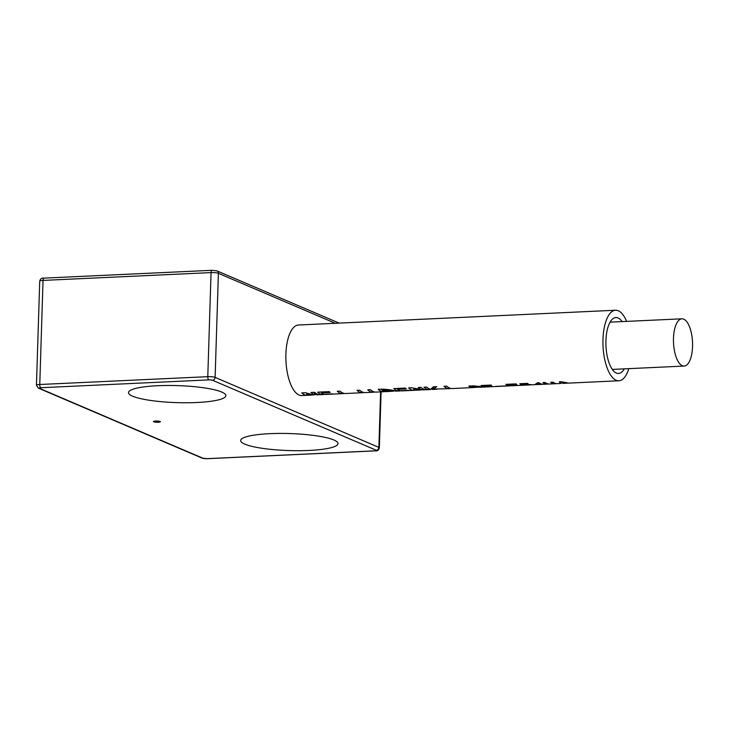 <?xml version="1.0" encoding="UTF-8"?>
<svg xmlns="http://www.w3.org/2000/svg" width="729" height="729" viewBox="0 0 729 729"><rect width="100%" height="100%" fill="white"/><g stroke="black" fill="none" stroke-linecap="round" stroke-linejoin="round"><path stroke-width="1.09" d="M673.487 338.365A23.656 9.504 87.3 0 0 684.121 366.067A23.656 9.504 87.3 0 0 692.55 346.512A23.656 9.504 87.3 0 0 681.916 318.81A23.656 9.504 87.3 0 0 673.487 338.365M160.079 421.499A3.481 0.611 -178.2 0 0 156.188 421.034A3.481 0.611 -178.2 0 0 153.418 421.544A3.481 0.611 -178.2 0 0 153.719 421.799A3.481 0.611 -178.2 0 0 157.61 422.264A3.481 0.611 -178.2 0 0 160.38 421.763A3.481 0.611 -178.2 0 0 160.079 421.499M244.798 444.134A48.706 8.511 1.8 0 1 241.49 439.049A48.706 8.511 1.8 0 1 283.736 433.436A48.706 8.511 1.8 0 1 333.9 439.988A48.706 8.511 1.8 0 1 337.308 442.056A48.706 8.511 1.8 0 1 303.455 450.64A48.706 8.511 1.8 0 1 244.798 444.134M132.642 396.202A48.706 8.511 1.8 0 1 129.325 391.108A48.706 8.511 1.8 0 1 171.57 385.495A48.706 8.511 1.8 0 1 221.734 392.047A48.706 8.511 1.8 0 1 225.143 394.125A48.706 8.511 1.8 0 1 191.29 402.7A48.706 8.511 1.8 0 1 132.642 396.202M624.306 368.856A27.984 11.245 -92.7 0 1 618.511 373.458A27.984 11.245 -92.7 0 1 605.927 340.689A27.984 11.245 -92.7 0 1 615.905 317.552A27.984 11.245 -92.7 0 1 622.11 321.598M561.831 382.707L560.82 383.481L559.261 381.796L561.202 381.704L568.638 383.117L618.848 380.775A35.311 14.197 -92.7 0 1 602.974 339.422A35.311 14.197 -92.7 0 1 615.568 310.235A35.311 14.197 -92.7 0 1 626.63 321.389M567.536 383.135L566.196 383.199M536.699 384.465L535.642 384.52M534.667 384.675L537.492 382.816L538.941 382.743A35.311 14.197 87.3 0 0 543.442 384.292L547.315 384.11A35.311 14.197 -92.7 0 1 542.895 382.625L545.128 382.525A35.311 14.197 87.3 0 0 549.538 384.01L555.152 383.746A35.311 14.197 -92.7 0 1 550.741 382.26L552.965 382.16A35.311 14.197 87.3 0 0 557.375 383.645L560.82 383.481M511.457 385.65A35.311 14.197 -92.7 0 1 510.254 385.841A35.311 14.197 -92.7 0 1 505.844 384.356L515.995 383.882A35.311 14.197 87.3 0 0 516.806 384.402L508.869 384.775A35.311 14.197 87.3 0 0 511.257 385.659L517.262 385.386A35.311 14.197 87.3 0 0 518.082 385.459L512.077 385.741A35.311 14.197 87.3 0 0 512.478 385.732L530.375 384.903M490.362 386.652A35.311 14.197 -92.7 0 1 489.25 386.817A35.311 14.197 -92.7 0 1 485.651 385.86L481.778 386.033A35.311 14.197 -92.7 0 1 480.976 385.513L490.936 385.049A35.311 14.197 87.3 0 0 491.747 385.568L487.874 385.75A35.311 14.197 87.3 0 0 491.483 386.716L510.254 385.841M450.832 388.439A35.311 14.197 -92.7 0 1 449.474 388.666A35.311 14.197 -92.7 0 1 443.961 386.279L446.704 386.151A35.311 14.197 87.3 0 0 452.208 388.539L473.194 387.564A35.311 14.197 -92.7 0 1 468.783 386.078L473.814 385.841L481.149 386.771L475.454 387.409M424.77 389.568L424.761 389.733A35.311 14.197 -92.7 0 1 423.749 389.869A35.311 14.197 -92.7 0 1 418.236 387.482L420.979 387.354A35.311 14.197 87.3 0 0 426.483 389.742L429.463 389.605A35.311 14.197 -92.7 0 1 423.959 387.208L426.693 387.081A35.311 14.197 87.3 0 0 430.557 389.313L433.482 386.771L436.698 386.616L433.883 389.049L449.474 388.666M421.316 389.942L413.78 389.523A35.311 14.197 87.3 0 0 416.842 390.188L420.022 390.042M415.457 390.088A35.311 14.197 -92.7 0 1 414.099 390.316A35.311 14.197 -92.7 0 1 408.595 387.928L411.566 387.792L423.749 389.869M385.094 391.5A35.311 14.197 -92.7 0 1 383.727 391.737A35.311 14.197 -92.7 0 1 378.223 389.341L382.269 389.158C388.53 389.432 392.885 390.088 395.346 391.099L399.328 391.008A35.311 14.197 -92.7 0 1 393.824 388.612L405.379 388.074A35.311 14.197 87.3 0 0 406.363 388.903L397.551 389.313A35.311 14.197 87.3 0 0 400.321 390.698L408.422 390.316A35.311 14.197 87.3 0 0 409.425 390.489L401.333 390.862A35.311 14.197 87.3 0 0 402.071 390.881L414.099 390.316M363.078 392.275L363.069 392.667A35.311 14.197 -92.7 0 1 362.532 392.721A35.311 14.197 -92.7 0 1 357.028 390.334L359.762 390.206A35.311 14.197 87.3 0 0 365.275 392.594L373.248 392.22A35.311 14.197 -92.7 0 1 367.744 389.833L370.487 389.705A35.311 14.197 87.3 0 0 375.991 392.093L383.727 391.737M353.483 393.141L356.226 393.013M324.833 394.216A35.311 14.197 -92.7 0 1 323.111 394.553A35.311 14.197 -92.7 0 1 317.607 392.166L329.162 391.628A35.311 14.197 87.3 0 0 330.146 392.457L321.334 392.867A35.311 14.197 87.3 0 0 324.104 394.243L332.205 393.87A35.311 14.197 87.3 0 0 333.208 394.043L325.107 394.416A35.311 14.197 87.3 0 0 325.854 394.425L342.767 393.642A35.311 14.197 -92.7 0 1 337.254 391.254L339.996 391.127A35.311 14.197 87.3 0 0 345.5 393.514L362.532 392.721M314.336 392.32L314.254 394.954L310.937 392.475L314.627 392.302A35.311 14.197 87.3 0 0 320.131 394.699L323.111 394.553M318.938 394.626A35.311 14.197 -92.7 0 1 317.753 394.808A35.311 14.197 -92.7 0 1 314.8 394.189L317.753 394.808M314.782 394.38L314.263 394.562M312.294 395.009L306.699 394.562A35.311 14.197 87.3 0 0 309.652 395.182L311.201 395.109M308.458 395.118A35.311 14.197 -92.7 0 1 307.274 395.291A35.311 14.197 -92.7 0 1 301.77 392.904L305.46 392.731L313.397 395.009M344.124 393.414A35.311 14.197 -92.7 0 1 342.767 393.642M374.615 391.992A35.311 14.197 -92.7 0 1 373.248 392.22M401.05 390.662A35.311 14.197 -92.7 0 1 399.328 391.008M436.835 389.213L432.306 389.468L433.099 389.341L433.172 387.163M432.333 388.721A35.311 14.197 -92.7 0 1 429.463 389.605M474.297 387.409A35.311 14.197 -92.7 0 1 473.194 387.564M495.975 386.379L507.001 385.86A35.311 14.197 87.3 0 0 507.694 385.933L496.659 386.443A35.311 14.197 -92.7 0 1 495.975 386.379M524.461 385.112C528.47 384.465 530.703 384.365 531.149 384.812L521.645 385.267L519.813 383.736L527.459 383.381A35.311 14.197 87.3 0 0 528.224 383.873L522.028 384.165L522.893 384.976L534.94 384.684M548.09 383.891L548.08 384.019A35.311 14.197 -92.7 0 1 547.315 384.11M555.926 383.527L555.926 383.654A35.311 14.197 -92.7 0 1 555.152 383.746M628.835 368.646A35.311 14.197 -92.7 0 1 618.848 380.775M307.274 395.291L301.77 395.555A35.311 14.197 -92.7 0 1 285.896 354.194A35.311 14.197 -92.7 0 1 298.489 325.006L615.568 310.235M314.846 392.503L314.8 394.189M314.618 392.302L314.554 394.198M306.964 393.578L306.936 394.553M306.736 393.46L306.699 394.562M321.361 391.992L321.334 392.867M392.512 390.416L392.494 391.236L381.95 390.042A35.311 14.197 87.3 0 0 386.47 391.61L392.494 391.236M393.979 390.826L393.387 391.282M381.978 389.168L381.95 390.042M383.281 389.122L383.254 389.979M397.578 388.439L397.551 389.313M413.926 388.694L413.899 389.514M413.808 388.648L413.78 389.523M433.955 386.744L433.883 389.049M432.352 388.056L432.306 389.468M478.944 386.206L478.926 386.88L471.809 386.498A35.311 14.197 87.3 0 0 474.634 387.445L479.4 387.099L479.427 386.297M471.827 385.942L471.809 386.498M474.05 385.832L474.032 386.397M487.892 385.185L487.874 385.75M485.66 385.295L485.651 385.86M481.796 385.477L481.778 386.033M508.888 384.21L508.869 384.775M521.7 383.645L521.645 385.267M522.046 383.627L522.028 384.165M536.726 383.736L536.699 384.584L538.722 383.791L538.749 382.752M542.121 384.201L542.112 384.329A35.311 14.197 -92.7 0 1 541.601 384.374A35.311 14.197 -92.7 0 1 538.722 383.791M541.601 384.374L536.699 384.584M566.196 383.044L561.831 382.752L562.906 383.381L566.196 383.226M561.859 381.978L561.831 382.752M562.05 382.051L562.023 382.743M335.322 323.293L218.39 273.32L215.119 377.394L378.87 447.378L380.62 391.874M208.813 379.891A2.779 1.121 -92.7 0 1 207.783 376.674L211.055 272.591L43.038 280.419L39.767 384.502L207.783 376.674A5.568 0.975 1.8 0 1 215.119 377.394A2.779 2.506 -66.9 0 1 212.485 380.256A2.779 0.483 -178.2 0 0 208.813 379.891L40.806 387.719A2.779 0.483 -178.2 0 0 39.384 388.32L203.136 458.304A2.779 0.483 -178.2 0 0 206.808 458.669L374.815 450.841A2.779 0.483 -178.2 0 0 376.237 450.24L212.485 380.256M216.932 270.878A2.779 2.506 -66.9 0 1 218.39 273.32A5.568 0.975 -178.2 0 0 211.055 272.591A2.779 1.121 -92.7 0 1 212.048 270.295L216.932 270.878L339.158 323.111M44.032 278.123A2.779 1.121 -92.7 0 0 43.038 280.419A5.568 0.975 -178.2 0 0 39.721 281.203C40.241 278.852 41.681 277.831 44.032 278.123L212.048 270.295M39.721 281.203L36.45 385.286A5.568 0.975 1.8 0 1 39.767 384.502A2.779 1.121 -92.7 0 0 40.806 387.719M376.237 450.24A2.779 2.506 -66.9 0 0 378.87 447.378A5.568 0.975 1.8 0 1 379.344 447.797L381.103 391.856M379.344 447.797C378.752 450.212 377.312 451.242 375.034 450.877L207.018 458.705L202.133 458.122A2.779 2.506 -66.9 0 0 203.136 458.304M36.45 385.286L38.373 388.138A2.779 2.506 -66.9 0 0 39.384 388.32M684.121 366.067L612.305 369.421M681.916 318.81L610.109 322.154M38.373 388.138L202.133 458.122M489.25 386.817L479.7 387.263M435.331 389.332L432.388 389.468"/></g></svg>
